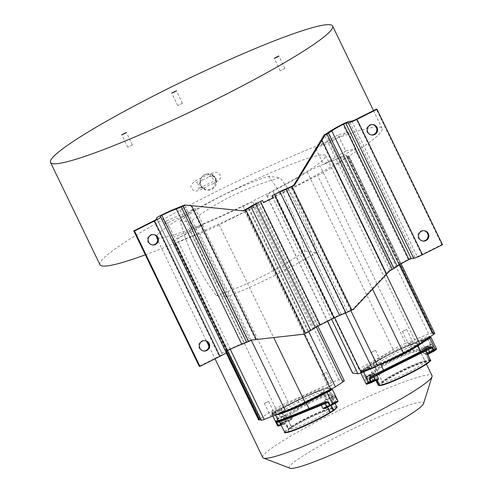 <?xml version="1.0" encoding="UTF-8"?>
<svg xmlns="http://www.w3.org/2000/svg" width="493" height="493" viewBox="0 0 493 493"><rect width="100%" height="100%" fill="white"/><g stroke="black" fill="none" stroke-linecap="round" stroke-linejoin="round"><path stroke-width="0.37" stroke-dasharray="2.46 1.85" d="M145.33 254.813A156.675 15.394 -25.8 0 0 176.167 242.698A156.675 15.394 -25.8 0 0 248.059 210.24A156.675 15.394 -25.8 0 0 253.347 207.67L253.913 207.325A13.927 1.368 154.2 0 1 260.815 203.554L274.749 196.559A13.927 1.368 154.2 0 1 282.625 192.917L283.395 192.597A156.675 15.394 -25.8 0 0 288.417 189.996A156.675 15.394 -25.8 0 0 348.896 156.041A156.675 15.394 -25.8 0 0 382.081 128.353A156.675 15.394 -25.8 0 0 213.512 192.929A156.675 15.394 -25.8 0 0 99.968 264.735M252.287 205.489L253.347 207.67M204.632 174.559C200.368 177.27 199.117 180.993 200.879 185.732C203.461 190.027 207.115 191.272 211.842 189.472C216.137 186.761 217.413 183.039 215.675 178.306C213.068 174.011 209.383 172.76 204.632 174.559M183.784 215.842L191.623 232.061L203.042 224.691L195.197 208.471L183.784 215.842A13.927 1.368 154.2 0 1 183.032 216.125A24.04 2.36 -25.8 0 0 165.525 223.877A6.267 0.616 -25.8 0 0 164.323 224.494L166.486 220.87L174.331 237.09L172.168 240.713L164.323 224.494M203.042 224.691A156.675 15.394 154.2 0 1 174.331 237.09M166.486 220.87A156.675 15.394 -25.8 0 0 195.197 208.471M200.879 185.713L203.886 188.72A7.833 7.709 -82.5 0 0 215.459 182.909L215.626 178.318L211.731 175.2A7.833 7.709 -82.5 0 0 200.158 181.005L200.879 185.713L200.078 182.546L200.158 181.005L199.449 183.39L200.109 185.941L201.637 187.919L203.523 188.542C203.011 188.585 202.13 187.642 200.879 185.707L200.109 185.941M283.395 192.597L282.341 190.415M348.144 132.272L355.989 148.492L345.803 151.061L337.958 134.842L348.144 132.272A6.267 0.616 -25.8 0 0 346.912 132.882A24.04 2.36 -25.8 0 0 332.658 141.06A13.927 1.368 154.2 0 1 332.19 141.386L316.679 147.635M345.803 151.061A156.675 15.394 154.2 0 1 323.426 164.292L340.034 157.606A13.927 1.368 -25.8 0 0 340.497 157.279A24.04 2.36 154.2 0 1 354.75 149.102A6.267 0.616 154.2 0 1 355.989 148.492M315.951 148.824L323.426 164.292M316.845 147.358A156.675 15.394 -25.8 0 0 337.958 134.842M249.581 209.322A8.215 0.807 154.2 0 1 248.059 210.24A8.215 0.807 154.2 0 1 245.015 211.861L219.194 224.814A27.707 2.724 154.2 0 1 199.745 233.596L178.374 241.946A8.215 0.807 154.2 0 1 176.167 242.698A8.215 0.807 154.2 0 1 175.428 242.796L175.687 242.519L173.85 242.279L172.926 242.47A8.215 0.807 154.2 0 1 172.79 242.402A8.215 0.807 154.2 0 1 174.177 241.176L189.971 230.97A11 1.078 154.2 0 1 202.34 224.685A98.495 9.675 -25.8 0 0 243.111 206.277A11 1.078 154.2 0 1 253.069 202.487L258.338 203.178A8.215 0.807 154.2 0 1 258.474 203.245A8.215 0.807 154.2 0 1 257.087 204.472L249.581 209.322L308.717 331.647M348.785 155.825A8.215 0.807 154.2 0 1 348.921 155.893A8.215 0.807 154.2 0 1 348.896 156.041A8.215 0.807 154.2 0 1 347.818 156.934L333.94 166.27A27.707 2.724 154.2 0 1 317.578 175.453L291.757 188.412A8.215 0.807 154.2 0 1 288.417 189.996A8.215 0.807 154.2 0 1 286.408 190.846L275.482 195.246A8.215 0.807 154.2 0 1 272.124 196.263L266.855 195.573A11 1.078 154.2 0 1 266.676 195.481A11 1.078 154.2 0 1 273.011 191.278A98.495 9.675 -25.8 0 0 307.305 172.026A11 1.078 154.2 0 1 319.932 165.771L342.925 156.515A8.215 0.807 154.2 0 1 346.283 155.498L348.052 156.041L348.785 155.825L434.592 333.323L348.545 155.794M157.92 238.236A94.003 9.238 154.2 0 1 156.392 237.46A94.003 9.238 154.2 0 1 230.73 191.29A94.003 9.238 154.2 0 1 324.129 154.851A94.003 9.238 154.2 0 1 325.657 155.628A94.003 9.238 154.2 0 1 251.313 201.797A94.003 9.238 154.2 0 1 157.92 238.236M353.586 309.21L352.852 309.117L351.084 309.998A6.267 0.616 154.2 0 1 347.54 311.638L341.285 314.263A13.927 1.368 -25.8 0 0 333.41 317.905L319.476 324.899A13.927 1.368 -25.8 0 0 312.574 328.665L307.94 331.506A6.267 0.616 154.2 0 1 304.834 333.2L303.072 334.088L303.805 334.186M273.486 197.656L263.539 202.648M251.88 340.01L303.072 334.088M226.158 352.403L225.782 351.62M251.097 339.911A10.143 0.998 154.2 0 1 249.914 340.435L248.022 341.248A13.927 1.368 154.2 0 1 244.257 342.777A24.04 2.36 -25.8 0 0 226.749 350.529A6.267 0.616 -25.8 0 0 221.973 353.518A6.267 0.616 -25.8 0 0 221.979 353.53L222.398 354.22A4.351 0.425 154.2 0 1 222.398 354.227A4.351 0.425 154.2 0 1 219.243 356.223L199.215 366.268M203.51 350.954A5.22 5.14 -82.5 0 1 201.563 341.064A5.22 5.14 -82.5 0 1 204.866 340.626M152.238 244.892A5.22 5.14 -82.5 0 1 150.291 235.001A5.22 5.14 -82.5 0 1 153.594 234.563M221.973 353.518L156.922 218.947L221.979 353.53M172.168 240.713A6.267 0.616 154.2 0 1 173.37 240.103A24.04 2.36 154.2 0 1 190.871 232.351A13.927 1.368 -25.8 0 0 191.623 232.061M442.492 244.682L441.759 244.59L421.731 254.634A4.351 0.425 154.2 0 1 417.263 256.459L414.829 256.779A6.267 0.616 -25.8 0 0 408.136 259.528A24.04 2.36 -25.8 0 0 393.882 267.711A13.927 1.368 154.2 0 1 391.263 269.388L389.79 270.256A10.143 0.998 154.2 0 1 388.829 270.811L389.612 270.916M388.829 270.811L352.852 309.117M340.034 157.606L332.19 141.386M414.829 256.779L349.377 121.395M441.759 244.59L376.313 109.206M422.667 241.009A5.22 5.14 -82.5 0 1 420.714 231.112A5.22 5.14 -82.5 0 1 424.023 230.675M371.395 134.946A5.22 5.14 -82.5 0 1 369.442 125.056A5.22 5.14 -82.5 0 1 372.751 124.618M434.351 333.286L433.858 333.539L348.052 156.041M433.858 333.539L432.022 333.299L346.222 155.8M432.022 333.299L432.515 333.046L346.715 155.554M432.515 333.046L432.09 332.991A8.215 0.807 -25.8 0 0 428.731 334.007L405.739 343.264L319.932 165.771M405.739 343.27A11 1.078 -25.8 0 0 393.106 349.519A98.495 9.675 154.2 0 1 358.812 368.776A11 1.078 -25.8 0 0 352.483 372.973M381.255 363.113L377.367 364.845L381.255 363.113M408.734 343.652L412.684 341.889L408.734 343.652M428.614 337.015A6.267 0.616 -25.8 0 0 429.588 336.134A6.267 0.616 -25.8 0 0 427.055 336.805L409.517 343.781A29.247 2.872 -25.8 0 0 373.207 361.998L361.4 369.738A6.267 0.616 -25.8 0 0 360.432 370.619A6.267 0.616 -25.8 0 0 362.965 369.947L380.504 362.965A29.247 2.872 -25.8 0 0 416.813 344.755L428.614 337.015L428.904 337.606M371.371 352.39L375.537 350.338L371.371 352.39M406.614 329.392L402.387 331.475L406.614 329.392M430.038 337.07A6.267 0.616 -25.8 0 0 427.505 337.742L409.966 344.718A29.247 2.872 -25.8 0 0 373.657 362.934L361.856 370.674A6.267 0.616 -25.8 0 0 360.882 371.556A6.267 0.616 -25.8 0 0 363.415 370.884L380.953 363.902A29.247 2.872 -25.8 0 0 384.226 362.565M427.055 336.805L427.53 337.73C432.213 336.164 429.465 337.323 430.506 337.23A6.612 0.647 -25.8 0 0 427.832 337.939L410.293 344.915A29.592 2.909 -25.8 0 0 373.552 363.347L361.745 371.087A6.612 0.647 -25.8 0 0 360.722 372.018A6.612 0.647 -25.8 0 0 363.396 371.309L379.832 364.771M379.388 364.986L363.224 371.42A6.964 0.684 154.2 0 1 360.408 372.172A6.964 0.684 154.2 0 1 361.486 371.192L373.287 363.452A29.944 2.94 154.2 0 1 410.466 344.804L428.004 337.822A6.964 0.684 154.2 0 1 430.334 337.052M371.42 377.145L373.38 376.165L371.426 377.145M436.397 348.619A6.964 0.684 -25.8 0 0 433.581 349.364L431.739 350.098L430.186 347.127L427.265 346.123A1.041 0.604 -107.4 0 1 427.178 347.392L419.863 349.691A1.041 0.813 78.4 0 0 419.574 351.01L422.458 350.572L423.925 353.74L425.669 354.689A29.062 2.853 154.2 0 1 426.765 354.51L429.144 359.754L428.965 360.432A0.345 0.314 -128 0 0 429.113 360.001A5.004 0.493 -25.8 0 0 428.793 360.383A5.004 0.493 -25.8 0 0 428.873 360.426A5.004 0.493 -25.8 0 0 430.062 360.13L427.782 354.683L428.269 353.401M435.103 350.424A6.267 0.616 -25.8 0 0 433.538 350.221L431.689 350.954A0.696 0.407 -111.7 0 0 431.739 350.098L431.042 350.437L431.455 351.059L425.946 353.777A0.696 0.647 78.2 0 0 425.669 354.689M427.265 346.123L413.245 350.56C401.08 354.319 383.4 363.187 376.073 369.208L367.414 376.147A1.041 0.826 -128.9 0 0 368.622 376.769L372.252 374.606L373.133 373.133L376.701 369.793C383.936 363.828 401.351 355.089 413.374 351.398L422.846 349.223A1.041 0.912 84.6 0 0 422.458 350.572L425.841 349.303L427.252 352.335L423.925 353.74L425.946 353.777A29.759 2.921 154.2 0 1 426.839 353.623L426.747 354.541L429.113 360.001M430.186 347.127L427.178 347.392L422.846 349.223M416.382 349.537A1.041 0.604 -107.4 0 1 416.48 350.505A1.041 0.696 80.6 0 0 416.468 351.491L419.574 351.01M374.113 370.736A1.041 0.826 -128.9 0 0 374.89 371.371A1.041 0.881 39 0 1 375.721 371.932L377.324 370.348C384.454 364.444 401.622 355.835 413.491 352.205L416.468 351.491M367.414 376.147L366.915 378.864L371.174 376.726L373.608 375.081L375.721 371.932M375.814 380.374L374.698 379.776A29.759 2.921 154.2 0 1 374.686 379.487L367.883 383.153A6.267 0.616 -25.8 0 0 369.448 383.357M379.031 385.483A28.391 2.792 154.2 0 1 399.533 372.369A28.391 2.792 154.2 0 1 428.965 360.432A5.349 0.524 -25.8 0 0 429.988 360.568L430.253 359.902L427.887 354.658L428.275 353.426M431.782 344.231A4.77 0.468 -25.8 0 0 427.049 346.08A4.77 0.468 -25.8 0 0 423.271 348.422A4.77 0.468 -25.8 0 0 423.345 348.465A4.77 0.468 -25.8 0 0 428.09 346.61A4.77 0.468 -25.8 0 0 431.856 344.268A4.77 0.468 -25.8 0 0 431.782 344.231M428.189 354.153A0.696 0.69 -166.7 0 1 428.3 354.091A29.759 2.921 154.2 0 0 428.269 353.814A5.226 0.511 -25.8 0 0 434.444 350.659A5.226 0.511 -25.8 0 0 433.199 350.492A5.226 0.511 -25.8 0 0 426.839 353.623L426.765 354.51L429.126 359.785M375.906 380.331L374.421 379.561L375.691 380.134A29.062 2.853 154.2 0 1 375.623 380.054A29.062 2.853 154.2 0 1 375.604 379.801L373.608 375.081A1.041 1.011 19 0 0 372.252 374.606M430.334 344.958L424.744 347.713L430.334 344.958M365.473 377.49A4.77 0.468 -25.8 0 0 370.218 375.641A4.77 0.468 -25.8 0 0 373.984 373.3A4.77 0.468 -25.8 0 0 373.91 373.263A4.77 0.468 -25.8 0 0 369.177 375.111A4.77 0.468 -25.8 0 0 365.399 377.453A4.77 0.468 -25.8 0 0 365.473 377.49M372.461 373.99L366.872 376.744L372.461 373.99M374.421 379.561A4.881 0.481 -25.8 0 0 368.018 383.123L374.698 379.776A5.226 0.511 -25.8 0 0 368.542 382.919A5.226 0.511 -25.8 0 0 369.793 383.086A5.226 0.511 -25.8 0 0 376.153 379.955L377.133 379.77A0.696 0.647 -101.8 0 0 377.04 379.801A29.759 2.921 154.2 0 1 376.147 379.955L376.825 380.245L379.61 385.44A5.004 0.493 -25.8 0 0 379.93 385.058A5.004 0.493 -25.8 0 0 379.844 385.021A5.004 0.493 -25.8 0 0 379.277 385.113M382.13 384.257A25.309 2.49 -25.8 0 0 408.426 373.873A25.309 2.49 -25.8 0 0 427.067 361.837A25.309 2.49 -25.8 0 0 426.889 361.8A25.309 2.49 -25.8 0 0 402.904 371.044A25.309 2.49 -25.8 0 0 381.73 383.757A25.309 2.49 -25.8 0 0 382.13 384.257M379.893 385.668L379.419 385.39L380.054 385.618A5.349 0.524 -25.8 0 0 379.407 385.36M430.241 360.334L430.149 359.921M376.301 379.9L376.794 380.282L376.153 379.955M378.322 373.78L378.267 373.805A1.041 0.832 -115.6 0 1 378.267 373.805L375.666 375.044A1.041 0.931 -115.2 0 1 375.863 374.976M428.029 348.791L424.984 350.369A1.041 0.98 -118.4 0 0 424.954 350.387L426.174 349.71A1.041 1.029 -120.4 0 0 425.989 349.851M375.604 379.801A0.696 0.69 13.3 0 0 374.686 379.487L375.198 378.186L372.696 379.702L370.57 375.795M374.452 373.645A1.041 0.961 38.5 0 0 373.133 373.133L368.622 376.769L367.519 378.556L368.912 381.6L367.063 382.734A0.696 0.555 -123.3 0 0 367.883 383.153M425.015 361.19A23.874 2.348 -25.8 0 0 402.393 369.91A23.874 2.348 -25.8 0 0 382.42 381.902A23.874 2.348 -25.8 0 0 382.408 382.167A23.874 2.348 -25.8 0 0 382.796 382.371A23.874 2.348 -25.8 0 0 406.546 373.102A23.874 2.348 -25.8 0 0 425.397 361.381A23.874 2.348 -25.8 0 0 425.188 361.227A23.874 2.348 -25.8 0 0 425.015 361.19M416.714 345.297A23.313 2.292 154.2 0 1 417.09 345.488A23.313 2.292 154.2 0 1 417.09 345.735A23.313 2.292 154.2 0 1 397.648 357.437A23.313 2.292 154.2 0 1 375.493 365.979A23.313 2.292 154.2 0 1 375.309 365.935A23.313 2.292 154.2 0 1 375.111 365.781A23.313 2.292 154.2 0 1 393.587 354.319A23.313 2.292 154.2 0 1 416.714 345.297M417.343 343.338A24.749 2.434 -25.8 0 0 391.701 353.45A24.749 2.434 -25.8 0 0 373.386 365.245A24.749 2.434 -25.8 0 0 373.577 365.288A24.749 2.434 -25.8 0 0 397.099 356.217A24.749 2.434 -25.8 0 0 417.744 343.8A24.749 2.434 -25.8 0 0 417.343 343.338M420.899 341.55A3.956 0.388 -25.8 0 0 424.652 340.102A3.956 0.388 -25.8 0 0 427.961 338.118A3.956 0.388 -25.8 0 0 427.893 338.038A3.956 0.388 -25.8 0 0 423.789 339.665A3.956 0.388 -25.8 0 0 420.868 341.544A3.956 0.388 -25.8 0 0 420.899 341.55M363.027 370.582A3.956 0.388 -25.8 0 0 366.78 369.134A3.956 0.388 -25.8 0 0 370.089 367.149A3.956 0.388 -25.8 0 0 370.027 367.069A3.956 0.388 -25.8 0 0 365.917 368.69A3.956 0.388 -25.8 0 0 362.996 370.576A3.956 0.388 -25.8 0 0 363.027 370.582M427.573 338.981A3.248 0.32 154.2 0 1 427.622 339.005A3.248 0.32 154.2 0 1 427.622 339.042A3.248 0.32 154.2 0 1 424.904 340.675A3.248 0.32 154.2 0 1 421.823 341.859A3.248 0.32 154.2 0 1 421.805 341.859A3.248 0.32 154.2 0 1 421.774 341.834A3.248 0.32 154.2 0 1 424.344 340.238A3.248 0.32 154.2 0 1 427.573 338.981M369.701 368.012A3.248 0.32 154.2 0 1 369.75 368.037A3.248 0.32 154.2 0 1 369.75 368.074A3.248 0.32 154.2 0 1 367.038 369.707A3.248 0.32 154.2 0 1 363.957 370.89A3.248 0.32 154.2 0 1 363.933 370.884A3.248 0.32 154.2 0 1 363.902 370.865A3.248 0.32 154.2 0 1 366.472 369.269A3.248 0.32 154.2 0 1 369.701 368.012M344.28 380.744A8.215 0.807 -25.8 0 0 344.145 380.676L338.876 379.986A11 1.078 -25.8 0 0 328.917 383.776A98.495 9.675 154.2 0 1 288.146 402.177A11 1.078 -25.8 0 0 275.778 408.469L259.984 418.668A8.215 0.807 -25.8 0 0 258.597 419.894M226.01 351.441L173.357 242.525M226.484 351.152L173.85 242.279M260.834 419.925L261.487 420.011L175.687 242.519M227.359 350.689L175.188 242.766M261.487 420.011L260.994 420.264M272.919 414.89L270.404 415.852L274.57 413.8L272.919 414.89M330.785 385.859L328.239 386.832L332.461 384.756L330.785 385.859M326.249 391.226A6.267 0.616 -25.8 0 0 331.025 388.237A6.267 0.616 -25.8 0 0 330.951 388.194L327.426 387.369A29.247 2.872 -25.8 0 0 297.378 399.108L276.628 409.412A6.267 0.616 -25.8 0 0 271.853 412.401A6.267 0.616 -25.8 0 0 271.926 412.45L275.451 413.27A29.247 2.872 -25.8 0 0 305.494 401.53L326.249 391.226L326.415 391.565M264.414 403.391L268.574 401.345L264.414 403.391M322.243 374.378L326.471 372.295L322.243 374.378M331.475 389.174A6.267 0.616 -25.8 0 0 331.401 389.131L327.876 388.305A29.247 2.872 -25.8 0 0 297.834 400.045L277.078 410.349A6.267 0.616 -25.8 0 0 272.302 413.337A6.267 0.616 -25.8 0 0 272.376 413.38L275.901 414.206A29.247 2.872 -25.8 0 0 278.151 413.978M331.937 389.334A6.612 0.647 -25.8 0 0 331.863 389.285L328.338 388.466A29.592 2.909 -25.8 0 0 297.932 400.341L277.183 410.644A6.612 0.647 -25.8 0 0 272.142 413.8A6.612 0.647 -25.8 0 0 272.222 413.849L275.747 414.668A29.592 2.909 -25.8 0 0 276.283 414.712M275.889 414.866A29.944 2.94 154.2 0 1 275.433 414.823L271.908 414.003A6.964 0.684 154.2 0 1 271.828 413.954A6.964 0.684 154.2 0 1 277.134 410.632L297.883 400.328A29.944 2.94 154.2 0 1 328.646 388.311L331.549 388.989M277.171 421.453L277.288 421.404A1.041 1.035 81 0 1 277.048 421.472L278.921 420.763L279.839 421.361L281.38 424.319L284.048 424.664A29.062 2.853 154.2 0 1 285.398 423.684L288.029 428.805L288.744 429.033A5.349 0.524 -25.8 0 0 291.813 427.055L288.516 420.763A0.345 0.339 -92.9 0 1 288.066 420.615A4.881 0.481 -25.8 0 0 284.59 421.891A4.881 0.481 -25.8 0 0 280.264 424.171A4.881 0.481 -25.8 0 0 279.439 424.904A4.881 0.481 -25.8 0 0 284.042 423.21L285.576 423.573L288.485 428.744A5.004 0.493 -25.8 0 0 290.506 427.591A5.004 0.493 -25.8 0 0 291.351 426.895L288.38 420.8L283.66 422.674L279.439 425.132L276.82 419.235A4.77 0.468 -25.8 0 0 279.888 418.243A4.77 0.468 -25.8 0 0 284.603 415.796A4.77 0.468 -25.8 0 0 285.41 415.081A4.77 0.468 -25.8 0 0 282.335 416.08A4.77 0.468 -25.8 0 0 277.627 418.52A4.77 0.468 -25.8 0 0 276.82 419.235M278.527 421.201L278.459 421.219A1.041 1.029 57 0 1 279.784 421.725L280.936 421.09L282.551 424.177L283.173 424.3A0.696 0.629 52.5 0 1 284.048 424.664M337.834 400.723A6.964 0.684 -25.8 0 0 337.748 400.673L334.618 395.657A1.041 1.023 -63.1 0 1 334.186 397.019L332.516 396.175A1.041 1.017 -162.2 0 0 332.066 397.487L331.284 398.892L332.707 402.072L332.387 404.02A29.062 2.853 154.2 0 1 331.031 405L331.216 405.4M332.171 389.131L337.748 400.673A0.696 0.69 -76.9 0 1 337.434 401.604L337.064 401.518A0.696 0.69 -76.9 0 0 337.378 400.587L337.009 400.71A0.696 0.431 -111.3 0 1 336.935 401.555L332.67 403.163A0.696 0.629 -127.5 0 0 332.547 403.237L332.547 403.237A0.696 0.629 -127.5 0 0 332.387 404.02M334.618 395.657L331.432 394.067C326.767 393.328 316.512 397.333 300.668 406.084L285.09 415.001L285.737 415.95L287.345 415.322L301.1 406.78C316.716 398.134 326.828 394.184 331.444 394.93L332.516 396.175L331.703 397.617A1.041 0.968 -143.2 0 0 331.284 398.892L332.516 398.88L333.872 401.937L332.707 402.072L332.67 403.163A29.759 2.921 154.2 0 1 331.641 403.921L331.025 405.492M335.906 397.568L334.186 397.019L331.703 397.617M332.134 394.4A1.041 1.023 -63.1 0 1 332.066 395.404A1.041 1.017 157.3 0 0 331.974 396.354L332.066 397.487M297.156 408.056L298.265 409.554L301.519 407.452C316.9 398.911 326.877 395.01 331.45 395.762L331.98 396.378M285.09 415.001L283.549 418.021L287.277 416.554L290.87 414.681L298.265 409.554M281.059 425.071L283.173 424.3A29.759 2.921 154.2 0 1 284.202 423.549L284.042 423.21M285.576 423.573L284.202 423.549A5.226 0.511 -25.8 0 1 279.303 425.391A5.226 0.511 -25.8 0 1 283.044 422.976A5.226 0.511 -25.8 0 1 288.516 420.763A29.759 2.921 154.2 0 1 290.254 419.734L283.111 422.828A6.267 0.616 -25.8 0 0 278.409 425.86L278.909 425.909M330.852 405.098L331.641 403.921A5.226 0.511 -25.8 0 1 336.54 402.078A5.226 0.511 -25.8 0 1 332.8 404.494A5.226 0.511 -25.8 0 1 327.334 406.7L325.54 407.754A0.696 0.431 -120.3 0 1 325.59 407.736A29.759 2.921 154.2 0 0 327.334 406.7L327.666 407.175L327.334 406.7A0.345 0.339 87.1 0 0 327.481 406.238A4.881 0.481 -25.8 0 0 330.957 404.963A4.881 0.481 -25.8 0 0 335.283 402.682A4.881 0.481 -25.8 0 0 336.109 401.949A4.881 0.481 -25.8 0 0 331.506 403.644M332.492 397.093A4.77 0.468 -25.8 0 0 333.293 396.378A4.77 0.468 -25.8 0 0 330.218 397.37A4.77 0.468 -25.8 0 0 325.509 399.817A4.77 0.468 -25.8 0 0 324.702 400.532A4.77 0.468 -25.8 0 0 327.771 399.54A4.77 0.468 -25.8 0 0 332.492 397.093M331.487 404.007L332.547 403.237L332.707 402.072L332.67 403.163M288.066 420.615L288.769 421.509A29.062 2.853 154.2 0 1 290.962 420.196L292.386 417.824L290.87 414.681A1.041 0.555 55 0 0 289.835 413.972M333.219 410.86L333.126 410.909A28.391 2.792 154.2 0 0 325.885 410.318A28.391 2.792 154.2 0 0 291.813 427.055A0.345 0.345 18.6 0 1 291.351 426.895M327.746 407.107L327.481 406.238M331.29 397.555L326.181 399.817L331.29 397.555M283.407 416.265L278.292 418.526L283.407 416.265M292.423 427.203A25.309 2.49 -25.8 0 0 288.159 430.703A25.309 2.49 -25.8 0 0 303.349 426.198A25.309 2.49 -25.8 0 0 329.453 412.74A25.309 2.49 -25.8 0 0 333.496 408.783A25.309 2.49 -25.8 0 0 316.296 414.73A25.309 2.49 -25.8 0 0 292.423 427.203M279.352 421.761L279.784 421.725M282.551 424.177L283.161 424.331L281.996 424.713A0.696 0.431 68.7 0 0 282.039 424.689M279.648 420.547A1.041 0.986 62.5 0 1 280.936 421.09L281.096 420.948C280.566 420.233 279.839 420.165 278.921 420.763M280.936 421.09L279.241 421.589M325.737 402.479L317.128 406.109A1.041 0.407 -113.4 0 0 317.104 406.121M290.962 420.196A0.696 0.431 59.7 0 0 290.254 419.734L292.386 417.824L288.732 419.568L287.277 416.554L287.345 415.322M294.734 412.068A1.041 0.388 57.2 0 0 293.846 411.279L285.737 415.95L284.258 417.731L285.601 420.794L282.711 422.174L283.111 422.828M331.284 398.892L331.974 396.354L335.141 403.379M327.802 411.901A23.874 2.348 -25.8 0 0 331.826 408.327A23.874 2.348 -25.8 0 0 331.616 408.173A23.874 2.348 -25.8 0 0 315.391 413.781A23.874 2.348 -25.8 0 0 292.867 425.545A23.874 2.348 -25.8 0 0 288.849 428.848A23.874 2.348 -25.8 0 0 288.836 429.107A23.874 2.348 -25.8 0 0 304.187 424.159A23.874 2.348 -25.8 0 0 327.802 411.901M319.587 395.922A23.313 2.292 154.2 0 1 297.532 407.44A23.313 2.292 154.2 0 1 281.737 412.881A23.313 2.292 154.2 0 1 281.54 412.721A23.313 2.292 154.2 0 1 285.478 409.245A23.313 2.292 154.2 0 1 308.47 397.309A23.313 2.292 154.2 0 1 323.519 392.428A23.313 2.292 154.2 0 1 323.519 392.681A23.313 2.292 154.2 0 1 319.587 395.922M319.994 394.184A24.749 2.434 -25.8 0 0 324.172 390.746A24.749 2.434 -25.8 0 0 309.247 395.195A24.749 2.434 -25.8 0 0 283.783 408.327A24.749 2.434 -25.8 0 0 279.814 412.185A24.749 2.434 -25.8 0 0 296.583 406.411A24.749 2.434 -25.8 0 0 319.994 394.184M322.94 393.032A3.956 0.388 -25.8 0 0 322.305 393.654A3.956 0.388 -25.8 0 0 324.992 392.724A3.956 0.388 -25.8 0 0 328.726 390.77A3.956 0.388 -25.8 0 0 329.392 390.222A3.956 0.388 -25.8 0 0 327.019 390.931A3.956 0.388 -25.8 0 0 322.94 393.032M275.051 411.741A3.956 0.388 -25.8 0 0 274.422 412.358A3.956 0.388 -25.8 0 0 277.109 411.427A3.956 0.388 -25.8 0 0 280.844 409.48A3.956 0.388 -25.8 0 0 281.509 408.931A3.956 0.388 -25.8 0 0 279.13 409.634A3.956 0.388 -25.8 0 0 275.051 411.741M328.511 391.596A3.248 0.32 154.2 0 1 325.442 393.198A3.248 0.32 154.2 0 1 323.235 393.962A3.248 0.32 154.2 0 1 323.211 393.944A3.248 0.32 154.2 0 1 323.759 393.457A3.248 0.32 154.2 0 1 326.97 391.787A3.248 0.32 154.2 0 1 329.059 391.115A3.248 0.32 154.2 0 1 329.059 391.146A3.248 0.32 154.2 0 1 328.511 391.596M280.628 410.305A3.248 0.32 154.2 0 1 277.559 411.908A3.248 0.32 154.2 0 1 275.353 412.666A3.248 0.32 154.2 0 1 275.322 412.647A3.248 0.32 154.2 0 1 275.87 412.16A3.248 0.32 154.2 0 1 279.081 410.496A3.248 0.32 154.2 0 1 281.176 409.819A3.248 0.32 154.2 0 1 281.17 409.856A3.248 0.32 154.2 0 1 280.628 410.305M262.763 457.498A94.003 9.238 154.2 0 1 337.107 411.328A94.003 9.238 154.2 0 1 430.5 374.896A94.003 9.238 154.2 0 1 432.028 375.672M226.478 296.965C210.209 274.441 198.149 249.476 190.286 222.06C197.483 216.1 207.171 209.617 219.348 202.623C237.552 192.393 257.777 184.105 280.024 177.745C297.569 200.411 309.641 225.363 316.241 252.607C288.781 269.049 253.242 286.951 226.478 296.965L216.261 295.621C199.449 273.03 187.389 248.065 180.068 220.716C207.578 201.692 237.115 186.878 268.685 176.26L280.024 177.745M289.946 468.202A74.505 7.321 154.2 0 1 345.223 432.657A74.505 7.321 154.2 0 1 422.316 402.257A74.505 7.321 154.2 0 1 423.53 403.619M180.068 220.716L190.286 222.06M268.685 176.26C285.515 198.827 297.581 223.779 304.902 251.116C277.491 270.139 247.942 284.972 216.261 295.621M304.902 251.116L316.241 252.607M213.722 183.519L208.946 185.146L205.254 187.765C197.212 191.136 197.557 191.019 194.661 191.068L191.247 188.646C189.731 185.226 192.726 181.825 200.22 178.435C206.21 175.298 214.295 171.774 216.68 172.285L220.088 174.707C219.786 177.233 223.717 177.548 213.722 183.519L216.341 180.543L215.459 182.909M205.254 187.765L201.637 187.919M216.341 180.543L215.897 178.022L214.153 176.013L211.731 175.2M199.449 183.39L202.586 179.797L205.815 178.657L208.903 176.636L214.153 176.013M284.868 68.453L280.234 70.733L284.868 68.453M132.389 144.948L127.761 147.228L132.389 144.948M182.404 103.259L177.776 105.539L182.404 103.259M341.285 314.263L282.625 192.917M287.826 188.11L347.54 311.638M274.749 196.559L333.41 317.905M319.476 324.899L260.815 203.554M253.913 207.325L312.574 328.665M307.94 331.506L248.225 207.978M351.084 309.998L291.369 186.471M153.798 220.839L219.243 356.223M156.953 218.843L222.398 354.227L156.953 218.849M226.749 350.529L173.37 240.103M165.525 223.877L161.303 215.145M244.257 342.777L190.871 232.351M248.022 341.248L182.576 205.864M183.032 216.125L178.811 207.393M184.462 205.051L249.914 340.435M255.59 339.443L190.877 205.569M245.12 209.673L304.834 333.2M225.739 351.7L160.293 216.316L225.739 351.7M321.245 140.16L385.964 274.034M389.79 270.256L324.339 134.872M325.811 134.004L391.263 269.388M332.658 141.06L328.437 132.327M393.882 267.711L340.497 157.279M408.136 259.528L354.75 149.102M346.912 132.882L342.69 124.144M351.817 121.081L417.263 256.459M421.731 254.634L356.285 119.251M345.47 313.012L286.408 190.846M291.757 188.412L350.819 310.59M399.86 264.593L347.818 156.934M432.09 332.991L346.283 155.498M342.925 156.515L428.731 334.007M307.305 172.026L393.106 349.519M358.812 368.776L273.011 191.278M266.855 195.573L327.623 321.276M331.592 319.279L272.124 196.263M275.482 195.246L334.698 317.726M372.535 289.132L317.578 175.453M333.94 166.27L386.29 274.564M409.517 343.781L409.966 344.718L427.832 337.939M373.207 361.998L373.62 362.953C381.194 357.912 398.517 349.223 409.991 344.706L410.293 344.915M361.4 369.738L361.856 370.674L373.552 363.347M360.722 372.018C360.321 371.981 360.685 371.537 361.813 370.693L361.745 371.087M363.396 371.309L362.965 369.947M380.504 362.965L380.898 364.235M417.14 345.433L416.813 344.755M363.224 371.42L363.44 371.876M433.661 351.349L434.006 351.139M428.004 337.822L433.581 349.364A0.696 0.407 -111.7 0 1 433.538 350.221M410.466 344.804L413.245 350.56A1.041 0.604 -107.4 0 1 413.374 351.398A1.041 0.604 72.5 0 0 413.491 352.205M425.237 348.372L425.841 349.303L429.495 347.466L431.042 350.437L427.252 352.335L427.671 352.957M373.287 363.452L376.073 369.208A1.041 0.826 -128.9 0 0 376.701 369.793A1.041 0.82 51.3 0 1 377.324 370.348M361.486 371.192L367.063 382.734A6.964 0.684 -25.8 0 0 365.985 383.708M366.915 378.864L368.308 381.921A0.696 0.555 -123.3 0 0 369.128 382.34M428.472 353.315A4.881 0.481 -25.8 0 0 434.672 349.845A4.881 0.481 -25.8 0 0 434.598 349.802A4.881 0.481 -25.8 0 0 431.387 350.924A4.881 0.481 -25.8 0 0 426.926 353.222M378.26 385.162A28.908 2.841 154.2 0 1 399.681 371.673A28.908 2.841 154.2 0 1 429.144 359.754L428.799 360.611L423.271 348.422M365.399 377.453L368.018 383.123A4.881 0.481 -25.8 0 0 368.092 383.16A4.881 0.481 -25.8 0 0 371.303 382.038A4.881 0.481 -25.8 0 0 375.765 379.739M380.054 385.618A0.345 0.314 52 0 1 379.61 385.44M375.641 375.056A1.041 0.931 -115.2 0 1 375.666 375.044L378.267 373.805M426.235 349.673A1.041 1.029 -120.4 0 0 426.174 349.71L428.047 348.742M369.325 382.229L368.912 381.6L372.696 379.702L373.115 380.325M227.544 350.597L175.428 242.796M178.374 241.946L230.256 349.278M304.082 334.044L245.015 211.861M316.346 327.056L257.087 204.472M258.338 203.178L344.145 380.676M338.876 379.986L253.069 202.487M243.111 206.277L328.917 383.776M288.146 402.177L202.34 224.685M189.971 230.97L275.778 408.469M259.984 418.668L174.177 241.176M172.926 242.47L226.139 352.544M251.319 340.275L199.745 233.596M219.194 224.814L273.701 337.576M331.444 389.113A0.345 0.345 -76.9 0 0 331.401 389.131L330.951 388.194M327.426 387.369L327.876 388.305A0.345 0.345 -76.9 0 1 328.338 388.466M331.025 388.237L331.413 389.051L328.104 388.281C323.772 388.404 313.677 392.323 297.827 400.045L297.378 399.108M277.183 410.644L277.072 410.349L297.827 400.045L297.932 400.341M272.142 413.8C272.888 413.208 269.468 414.477 277.072 410.349L276.628 409.412M272.222 413.849A0.345 0.345 103.1 0 1 272.376 413.38L271.926 412.45M275.451 413.27L275.901 414.206A0.345 0.345 103.1 0 0 275.747 414.668M305.703 401.955L305.494 401.53M271.908 414.003L272.894 416.037M277.953 425.915A0.696 0.69 103.1 0 0 278.409 425.86M328.646 388.311L331.432 394.067A1.041 1.023 -63.1 0 1 331.444 394.93A1.041 1.023 116.3 0 0 331.45 395.762M332.578 397.648L332.516 398.88L335.536 397.703L337.009 400.71L333.872 401.937A0.696 0.431 -111.3 0 1 333.804 402.781M297.883 400.328L301.519 407.452M283.549 418.021L285.293 421.743M277.134 410.632L282.711 422.174A6.964 0.684 -25.8 0 0 277.411 425.49M291.277 426.716L291.363 426.655A28.908 2.841 154.2 0 1 319.513 412.345A28.908 2.841 154.2 0 1 336.75 406.941M285.398 432.355A28.391 2.792 154.2 0 1 288.744 429.033L288.485 428.744M284.689 432.108A28.908 2.841 154.2 0 1 288.029 428.805L288.202 428.7M280.788 424.547L281.38 424.319A0.696 0.431 68.7 0 0 281.99 424.713L281.059 425.077M324.129 403.108L321.491 404.205A1.041 0.567 -113.8 0 0 321.491 404.205A1.041 0.567 -113.8 0 0 321.344 404.334M325.818 402.442L324.339 403.071M285.527 421.638A0.696 0.431 -111.3 0 0 285.601 420.794L288.732 419.568A0.696 0.431 -111.3 0 1 288.658 420.412M373.503 110.617L382.081 128.353M204.503 340.564L205.236 340.663M203.141 350.917L203.88 351.016M153.231 234.502L153.964 234.6M151.875 244.861L152.608 244.953M423.66 230.613L424.393 230.712M422.298 240.972L423.031 241.071M371.026 134.909L371.759 135.008M372.388 124.556L373.121 124.649M348.921 155.893L401.105 263.841M266.676 195.481L327.512 321.331M371.334 352.372L377.367 364.845M375.537 350.338L381.57 362.817M406.651 329.41L412.684 341.889M402.387 331.475L408.42 343.948M429.958 336.898L429.588 336.134M360.882 371.556L360.432 370.619M360.408 372.172L360.784 372.942M426.778 354.51L426.87 353.604C430.321 351.398 436.287 349.34 434.857 349.987L431.856 344.268M375.795 380.386L375.549 379.949M373.984 373.3L380.109 385.206L379 385.501M382.42 381.902L381.73 383.757M425.188 361.227L427.067 361.837M417.09 345.488L425.397 361.381M375.111 365.781L382.408 382.167M375.309 365.935L373.386 365.245M427.622 339.042L427.961 338.118M421.805 341.852L420.868 341.544M424.744 347.713L421.774 341.834M430.383 344.983L427.622 339.005M369.75 368.074L370.089 367.149M363.933 370.884L362.996 370.576M366.872 376.744L363.902 370.865M372.511 374.014L369.75 368.037M417.09 345.735L417.744 343.8M317.905 326.187L258.474 203.245M226.077 352.631L172.79 242.402M264.377 403.373L270.404 415.852M268.574 401.345L274.607 413.818M322.206 374.353L328.239 386.832M326.471 372.295L332.498 384.774M272.302 413.337L271.853 412.401M271.828 413.954L272.845 416.055M331.641 403.921L336.294 402.097L333.293 396.378M324.702 400.532L327.327 406.694M285.41 415.081L288.491 421.182M321.491 404.205L316.931 406.195M282.674 423.968L281.084 420.917M332.565 402.251L331.167 399.102M331.616 408.173L333.496 408.783M288.849 428.848L288.159 430.703M281.54 412.721L288.836 429.107M323.519 392.428L331.826 408.327M323.519 392.681L324.172 390.746M323.235 393.962L322.305 393.654M329.059 391.146L329.392 390.222M331.82 397.093L329.059 391.115M326.181 399.817L323.211 393.944M275.353 412.666L274.422 412.358M281.17 409.856L281.509 408.931M283.937 415.796L281.176 409.819M278.292 418.526L275.322 412.647M281.737 412.881L279.814 412.185M156.392 237.46L206.61 341.341M208.946 346.172L215.047 358.793M325.657 155.628L426.457 364.142M208.903 176.636L213.13 174.023C212.23 174.805 212.039 176.241 212.563 178.343C213.74 179.939 214.751 180.678 215.589 180.567L216.298 180.58C214.172 180.549 197.114 189.232 198.204 189.324C199.104 188.548 199.295 187.112 198.771 185.011C197.619 183.427 196.615 182.687 195.746 182.786L202.586 179.797M212.298 175.446C213.29 176.321 212.483 174.349 215.533 178.312L215.755 181.972M284.911 68.478L278.878 55.999M280.234 70.733L274.207 58.254M132.432 144.973L126.399 132.494M127.761 147.228L121.728 134.749M182.447 103.277L176.414 90.804M177.776 105.539L171.743 93.06"/><path stroke-width="0.74" d="M219.071 97.836A156.675 15.394 154.2 0 1 50.508 162.413A156.675 15.394 154.2 0 1 164.052 90.613A156.675 15.394 154.2 0 1 332.621 26.037A156.675 15.394 154.2 0 1 219.071 97.836M276.998 57.188L278.835 55.974L274.207 58.254L276.998 57.188M124.519 133.683L126.362 132.469L121.728 134.749L124.519 133.683M174.534 91.988L176.371 90.78L171.743 93.06L174.534 91.988M50.508 162.413L99.968 264.735A156.675 15.394 -25.8 0 0 145.33 254.813M242.864 210.807L245.12 209.673A6.267 0.616 -25.8 0 0 248.225 207.978L252.287 205.489A156.675 15.394 -25.8 0 0 262.486 200.466L260.489 201.464A9.749 0.955 -25.8 0 0 255.664 204.102L251.029 206.943A10.445 1.029 154.2 0 1 245.853 209.771L243.597 210.899L185.528 205.045A14.322 1.405 154.2 0 1 183.131 206.111L181.239 206.931A18.105 1.781 154.2 0 1 176.346 208.915A19.862 1.954 -25.8 0 0 161.883 215.318L160.287 216.316L160.712 217.019A8.529 0.838 154.2 0 1 160.718 217.025A8.529 0.838 154.2 0 1 154.531 220.932L134.503 230.983L133.769 230.89L153.798 220.839A4.351 0.425 -25.8 0 0 156.953 218.843L156.528 218.134A6.267 0.616 154.2 0 1 161.303 215.145A24.04 2.36 154.2 0 1 178.811 207.393A13.927 1.368 -25.8 0 0 182.576 205.864L184.462 205.051A10.143 0.998 -25.8 0 0 184.715 204.94M272.432 195.474A156.675 15.394 -25.8 0 0 282.341 190.415L287.826 188.11A6.267 0.616 -25.8 0 0 291.369 186.471L293.625 185.337L294.358 185.436L292.102 186.57A10.445 1.029 154.2 0 1 286.199 189.3L279.938 191.925A9.749 0.955 -25.8 0 0 274.422 194.476L272.432 195.474L273.486 197.656A156.675 15.394 -25.8 0 1 268.531 200.158A156.675 15.394 -25.8 0 1 263.539 202.648L262.486 200.466M316.679 147.635L315.588 148.073L315.951 148.824M315.588 148.073A156.675 15.394 -25.8 0 0 316.845 147.358M279.938 191.925L339.652 315.452A9.749 0.955 154.2 0 0 334.143 318.003L320.21 324.992A9.749 0.955 154.2 0 0 315.378 327.635L255.664 204.102M251.029 206.943L310.744 330.47A10.445 1.029 -25.8 0 1 305.568 333.299L303.805 334.186L251.88 340.01A14.322 1.405 -25.8 0 1 248.577 341.495L183.131 206.111M310.744 330.47L315.378 327.635M339.652 315.452L345.913 312.827A10.445 1.029 -25.8 0 0 351.823 310.097L353.586 309.21L386.697 274.133L321.978 140.258L294.358 185.436M185.528 205.045L243.597 210.899M160.718 217.031L226.158 352.403A8.529 0.838 -25.8 0 0 226.158 352.403A8.529 0.838 -25.8 0 1 219.977 356.316L199.948 366.367L134.503 230.983M225.782 351.62L227.328 350.702A19.862 1.954 154.2 0 1 241.792 344.299A18.105 1.781 -25.8 0 0 246.685 342.315L248.577 341.495M133.769 230.89L199.215 366.268L199.948 366.367M209.174 343.522A5.22 5.14 97.5 0 0 202.296 341.156A5.22 5.14 97.5 0 0 203.88 351.016A5.22 5.14 97.5 0 0 209.174 343.522M157.902 237.46A5.22 5.14 97.5 0 0 151.024 235.099A5.22 5.14 97.5 0 0 152.608 244.953A5.22 5.14 97.5 0 0 157.902 237.46M204.866 340.626A5.22 5.14 -82.5 0 1 206.086 350.418A5.22 5.14 -82.5 0 1 203.51 350.954M153.594 234.563A5.22 5.14 -82.5 0 1 154.814 244.362A5.22 5.14 -82.5 0 1 152.238 244.892M345.796 123.25L343.578 124.162A19.862 1.954 -25.8 0 0 331.801 130.922A18.105 1.781 154.2 0 1 328.393 133.104L326.921 133.973A14.322 1.405 154.2 0 1 324.955 135.1L324.141 134.99A10.143 0.998 -25.8 0 0 324.339 134.872L325.811 134.004A13.927 1.368 -25.8 0 0 328.437 132.327A24.04 2.36 154.2 0 1 342.69 124.144A6.267 0.616 154.2 0 1 349.377 121.395L351.817 121.081A4.351 0.425 -25.8 0 0 356.285 119.251L376.313 109.206L377.046 109.298L357.018 119.349A8.529 0.838 154.2 0 1 348.261 122.93L345.796 123.25L411.248 258.634L409.024 259.546A19.862 1.954 154.2 0 0 397.247 266.306A18.105 1.781 -25.8 0 1 393.839 268.488L392.348 269.369A14.322 1.405 -25.8 0 1 389.612 270.916L386.697 274.133M324.955 135.1L321.978 140.258M411.248 258.634L413.707 258.307A8.529 0.838 -25.8 0 0 422.464 254.733L442.492 244.682L377.046 109.298M324.141 134.99L293.625 185.337M424.023 230.675A5.22 5.14 -82.5 0 1 425.237 240.473A5.22 5.14 -82.5 0 1 422.667 241.009M372.751 124.618A5.22 5.14 -82.5 0 1 373.965 134.41A5.22 5.14 -82.5 0 1 371.395 134.946M428.331 233.571A5.22 5.14 97.5 0 0 421.447 231.211A5.22 5.14 97.5 0 0 423.031 241.071A5.22 5.14 97.5 0 0 428.331 233.571M367.821 132.149A5.22 5.14 97.5 0 0 374.698 134.509A5.22 5.14 97.5 0 0 373.121 124.649A5.22 5.14 97.5 0 0 367.821 132.149M327.512 321.331L352.483 372.973A11 1.078 -25.8 0 0 352.661 373.065L357.93 373.762A8.215 0.807 -25.8 0 0 361.289 372.739L372.215 368.339A8.215 0.807 -25.8 0 0 377.564 365.905L403.385 352.951A27.707 2.724 -25.8 0 0 419.74 343.769L433.624 334.433A8.215 0.807 -25.8 0 0 434.727 333.391L401.105 263.841M384.226 362.565A29.247 2.872 -25.8 0 0 417.263 345.685L429.07 337.945A6.267 0.616 -25.8 0 0 430.038 337.07L429.958 336.898M379.832 364.771L380.935 364.327A29.592 2.909 -25.8 0 0 417.676 345.895L429.477 338.155A6.612 0.647 -25.8 0 0 430.506 337.23L429.995 336.978M430.334 337.052A6.964 0.684 154.2 0 1 430.814 337.076A6.964 0.684 154.2 0 1 429.742 338.056L417.935 345.796A29.944 2.94 154.2 0 1 380.762 364.444L379.388 364.986M363.44 371.876L368.801 382.962L370.65 382.229L369.288 379.179L370.453 376.547A1.041 0.616 64 0 0 371.426 377.145L381.255 372.215A1.041 0.727 -121.8 0 1 382.013 372.763L376.911 375.518L378.47 378.618L377.909 380.103A29.062 2.853 154.2 0 1 376.806 380.282L379.437 385.39L380.054 385.618A28.391 2.792 154.2 0 0 408.765 374.045A28.391 2.792 154.2 0 0 430.081 360.703M371.204 382.66L369.448 383.357A0.696 0.407 68.3 0 1 369.405 383.381C364.53 385.002 367.217 383.844 365.985 383.708A6.964 0.684 -25.8 0 0 368.801 382.962A0.696 0.407 68.3 0 0 369.405 383.381L371.254 382.648A0.696 0.407 68.3 0 1 370.65 382.229L371.358 381.927L371.537 382.519L377.04 379.801L378.47 378.618L375.142 380.029L375.327 380.614L377.133 379.77A0.696 0.647 -101.8 0 1 377.2 379.746L377.2 379.746A0.696 0.647 -101.8 0 1 377.909 380.103M369.288 379.179L371.439 377.139L378.248 373.811M380.762 364.444L383.542 370.2A1.041 0.616 64 0 0 384.096 370.773L381.255 372.215A1.041 0.616 64 0 1 380.59 371.599L420.72 351.552A1.041 0.838 62.6 0 1 420.769 352.378L384.096 370.773A1.041 0.616 -115.9 0 1 384.639 371.321L382.013 372.763M376.153 379.955L376.806 380.282L379.419 385.39A28.908 2.841 154.2 0 0 408.826 373.509A28.908 2.841 154.2 0 0 430.321 359.995L427.955 354.757A29.062 2.853 154.2 0 1 427.967 354.991L425.761 351.016L424.547 351.669A1.041 0.98 -118.4 0 1 424.948 350.394L422.846 351.349A1.041 0.912 -109 0 0 422.76 352.322L384.639 371.321M417.935 345.796L420.72 351.552L422.858 350.394A1.041 0.838 62.5 0 1 422.846 351.349L420.769 352.378A1.041 0.832 -117.6 0 0 420.806 353.179M422.858 350.394L430.303 346.524L432.558 347.442L425.761 351.016A1.041 1.029 -120.4 0 1 425.989 349.851M428.3 354.091L427.203 354.177L429.699 352.661L429.884 353.247L428.244 354.128L433.858 351.238A0.696 0.555 56.7 0 0 433.939 351.201L435.183 350.381A0.696 0.555 56.7 0 1 435.103 350.424L434.006 351.139M378.445 385.397L378.26 385.162A28.908 2.841 154.2 0 0 378.328 385.243L379.407 385.366A5.349 0.524 -25.8 0 0 379.031 385.483L378.328 385.243L375.814 380.374M378.341 385.273L379 385.501L378.427 385.218L375.906 380.331M424.547 351.669L422.76 352.322M375.863 374.976A1.041 0.931 -115.2 0 1 376.911 375.518L373.651 377.053L375.142 380.029L371.358 381.927L369.996 378.883L373.651 377.053L373.38 376.165M378.279 373.799A1.041 0.832 -115.6 0 1 379.425 374.304M430.303 346.524A1.041 0.838 62.5 0 1 430.007 347.762L430.013 347.756A1.041 0.838 62.5 0 1 429.988 347.768L431.973 347.799L433.489 350.757L435.319 349.599A0.696 0.555 56.7 0 1 435.183 350.381C436.471 349.475 436.878 348.884 436.397 348.619A6.964 0.684 -25.8 0 1 435.319 349.599L429.742 338.056M429.884 353.247L433.674 351.349L433.489 350.757L429.699 352.661L428.047 348.742M227.359 350.689L261.235 420.295A8.215 0.807 -25.8 0 0 264.174 419.438L285.552 411.088A27.707 2.724 -25.8 0 0 304.994 402.313L330.815 389.359A8.215 0.807 -25.8 0 0 335.388 386.82L342.894 381.97A8.215 0.807 -25.8 0 0 344.28 380.744L317.905 326.187M226.077 352.631L258.597 419.894A8.215 0.807 -25.8 0 0 258.733 419.962L259.158 420.024L226.01 351.441M259.158 420.024L259.657 419.771L226.484 351.152M259.657 419.771L260.834 419.925M278.151 413.978A29.247 2.872 -25.8 0 0 305.95 402.467L326.705 392.163A6.267 0.616 -25.8 0 0 331.475 389.174L331.629 389.1A0.345 0.345 -76.9 0 0 331.444 389.113M276.283 414.712A29.592 2.909 -25.8 0 0 306.147 402.793L326.902 392.49A6.612 0.647 -25.8 0 0 331.937 389.334L331.629 389.1M331.549 388.989L332.171 389.131A6.964 0.684 154.2 0 1 332.251 389.187A6.964 0.684 154.2 0 1 326.951 392.502L306.196 402.806A29.944 2.94 154.2 0 1 275.889 414.866M272.894 416.037L277.491 425.545L277.861 425.632L275.957 420.905A1.041 1.035 81 0 0 277.035 421.472L279.204 421.546A1.041 1.041 138.2 0 0 278.527 421.201L278.459 421.219M277.953 425.915L277.411 425.49A6.964 0.684 -25.8 0 0 277.491 425.545A0.696 0.69 103.1 0 0 277.953 425.915L278.323 426.001A0.696 0.69 103.1 0 1 277.861 425.632L278.249 425.539A0.696 0.431 68.7 0 0 278.853 425.94M276.425 422.624L277.288 421.404M275.525 415.007L278.218 420.578A1.041 1.035 80.9 0 0 278.884 421.127L278.527 421.201A1.041 1.035 81 0 1 277.695 420.628L278.218 420.578C282.045 419.592 292.3 415.587 308.982 408.561L309.228 409.276C292.768 416.172 282.655 420.128 278.884 421.127A1.041 1.035 -98.7 0 1 279.537 421.651L279.204 421.546M306.196 402.806L308.982 408.561L325.479 401.555L325.744 402.473L312.938 407.76L313.073 408.592L309.462 409.96C293.23 416.739 283.253 420.64 279.537 421.651M312.673 406.965L312.938 407.76L309.228 409.276L309.462 409.96M325.479 401.555L328.776 402.171L313.073 408.592M285.398 432.355A28.391 2.792 154.2 0 0 302.554 426.901A28.391 2.792 154.2 0 0 330.063 412.894L327.666 407.175A29.062 2.853 154.2 0 1 325.472 408.481L322.866 408.426L326.526 406.682A0.696 0.431 68.7 0 0 327.13 407.076L330.218 405.868M331.025 405.492L333.095 410.589A5.004 0.493 -25.8 0 0 331.074 411.741A5.004 0.493 -25.8 0 0 330.23 412.438L327.642 406.879M331.216 405.4L333.41 410.225L333.095 410.589M325.59 407.736L322.866 408.426L321.356 405.301A1.041 0.567 -113.8 0 1 321.344 404.334M279.211 421.552A1.041 1.041 138.2 0 1 279.352 421.761L284.689 432.108C283.358 433.76 288.269 432.466 299.424 428.238C310.96 423.327 321.19 418.206 330.1 412.875L330.242 412.69A0.345 0.345 -161.4 0 0 330.23 412.438M317.104 406.121A1.041 0.407 -113.4 0 0 317.116 407.138M317.128 406.109L325.818 402.442L328.091 402.51L329.657 405.456L332.529 404.044L332.732 404.642A6.267 0.616 -25.8 0 0 337.434 401.604M327.186 407.052A0.696 0.431 68.7 0 1 327.136 407.076L330.267 405.856A0.696 0.431 68.7 0 1 329.657 405.456L326.526 406.682L325.072 403.687L324.129 403.108M327.746 407.107L327.334 406.7M426.457 364.142L432.028 375.672A94.003 9.238 154.2 0 1 432.041 376.615A94.003 9.238 154.2 0 1 353.795 423.746A94.003 9.238 154.2 0 1 264.291 458.28A94.003 9.238 154.2 0 1 263.496 458.096A94.003 9.238 154.2 0 1 262.763 457.498L215.047 358.793M432.041 376.615L423.53 403.619A74.505 7.321 154.2 0 1 361.517 440.976A74.505 7.321 154.2 0 1 290.574 468.35A74.505 7.321 154.2 0 1 289.946 468.202L263.496 458.096M334.143 318.003L274.422 194.476M260.489 201.464L320.21 324.992M191.611 205.661L256.323 339.535M305.568 333.299L245.853 209.771M219.977 356.316L154.531 220.932M181.239 206.931L246.685 342.315M241.792 344.299L176.346 208.915M227.328 350.702L161.883 215.318M345.913 312.827L286.199 189.3M292.102 186.57L351.823 310.097M326.921 133.973L392.36 269.363M393.839 268.488L328.393 133.104M357.018 119.349L422.464 254.733M413.707 258.307L348.261 122.93M409.024 259.546L343.578 124.162M397.247 266.306L331.801 130.922M372.215 368.339L345.47 313.012M350.819 310.59L377.564 365.905M433.624 334.433L399.86 264.593M327.623 321.276L352.661 373.065M357.93 373.762L331.592 319.279M334.698 317.726L361.289 372.739M403.385 352.951L372.535 289.132M386.29 274.564L419.74 343.769M429.477 338.155L428.904 337.606M417.676 345.895L417.14 345.433M370.453 376.547L380.59 371.599M371.537 382.519L371.254 382.648A0.696 0.407 68.3 0 0 371.297 382.623L375.327 380.614M432.558 347.442L434.074 350.412A0.696 0.555 56.7 0 1 433.945 351.195L433.674 351.349M379.277 385.113A5.004 0.493 -25.8 0 0 378.661 385.31M376.301 379.9L376.8 380.263M424.984 350.369L429.988 347.768M428.189 354.153A0.696 0.69 -166.7 0 0 427.967 354.991M261.235 420.295L227.544 350.597M230.256 349.278L264.174 419.438M330.815 389.359L304.082 334.044M308.717 331.647L335.388 386.82M342.894 381.97L316.346 327.056M226.139 352.544L258.733 419.962M285.552 411.088L251.319 340.275M273.701 337.576L304.994 402.313M326.902 392.49L326.415 391.565M306.147 402.793L305.703 401.955M275.957 420.905L277.695 420.628M281.059 425.071L278.909 425.909A0.696 0.431 68.7 0 1 278.859 425.934L278.323 426.001A0.696 0.69 103.1 0 0 278.767 425.952M280.788 424.547L278.249 425.539L276.813 422.538L279.241 421.589M326.951 392.502L332.529 404.044A6.964 0.684 -25.8 0 0 337.834 400.723C337.126 401.746 340.509 400.378 332.744 404.642L330.55 405.727L332.744 404.642M328.776 402.171L330.316 405.831A0.696 0.431 68.7 0 1 330.267 405.856L330.556 405.727M335.141 403.379L336.75 406.941A28.908 2.841 154.2 0 1 333.41 410.225L333.231 410.324M333.126 410.909A5.349 0.524 -25.8 0 0 330.248 412.666M330.156 412.314L330.076 412.382A28.908 2.841 154.2 0 1 301.987 426.655A28.908 2.841 154.2 0 1 284.689 432.108M325.516 407.773A0.696 0.431 -120.3 0 0 325.472 408.481M332.621 26.037L373.503 110.617M226.164 352.409L160.718 217.025M430.814 337.076L436.397 348.619M360.784 372.942L365.985 383.708M378.26 385.162L375.795 380.386M430.321 359.995C432.441 359.976 428.386 363.021 418.144 369.14L392.73 381.403C389.31 382.833 383.381 385.199 379.881 385.674M430.013 347.756L424.923 350.4M428.244 354.128L427.955 354.757M332.251 389.187L337.834 400.723M272.845 416.055L277.411 425.49M336.75 406.941C337.915 406.614 336.737 407.927 333.213 410.866L330.23 412.721M278.859 425.934L281.059 425.077M206.61 341.341L208.946 346.172"/></g></svg>
